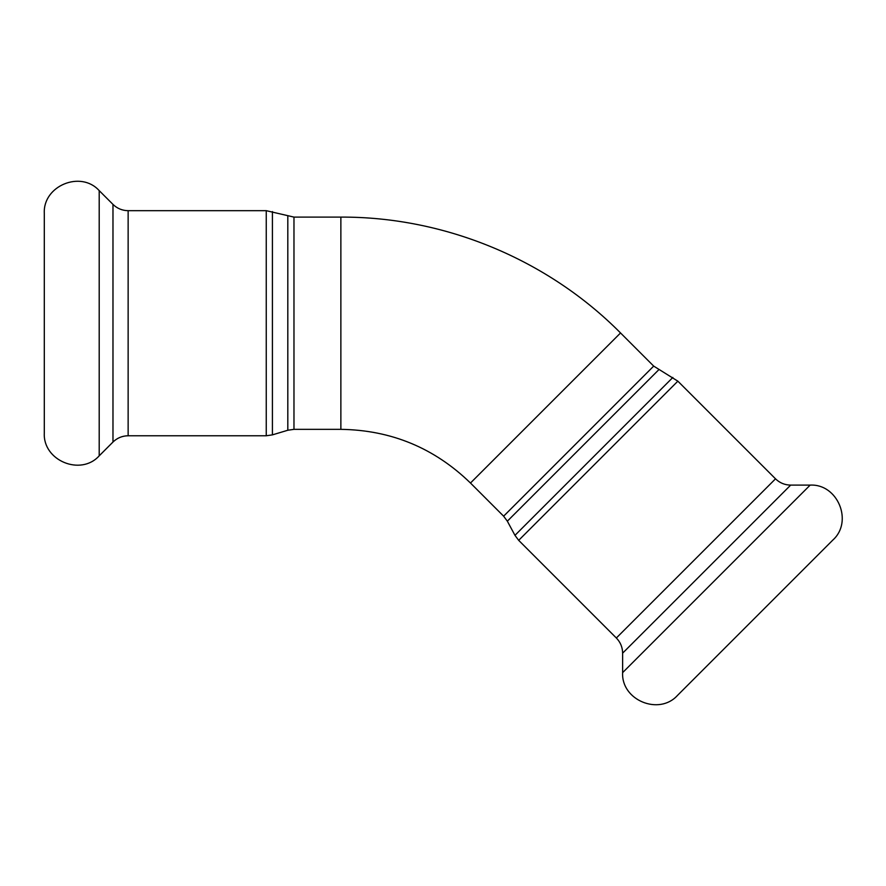 <?xml version="1.0" encoding="UTF-8"?>
<svg xmlns="http://www.w3.org/2000/svg" width="886" height="886" viewBox="0 0 886 886"><rect width="100%" height="100%" fill="white"/><g stroke="black" fill="none" stroke-linecap="round" stroke-linejoin="round"><path stroke-width="1.33" d="M810.158 485.107L622.625 672.64C621.141 700.173 659.095 715.899 677.524 695.377L832.895 540.006C853.417 521.588 837.691 483.623 810.158 485.107L790.677 485.107C784.786 485.019 779.735 482.925 775.516 478.828L677.856 381.168L653.691 366.106L620.543 332.959C547.515 259.332 444.562 216.682 340.866 217.103L293.975 217.103L266.254 210.68L266.254 435.768L272.412 434.871L272.412 211.577M99.199 190.623L99.199 455.836C80.781 476.347 42.816 460.631 44.3 433.088L44.3 213.36C42.816 185.827 80.781 170.101 99.199 190.623L112.976 204.4C117.196 208.498 122.246 210.591 128.138 210.68L266.254 210.68M658.697 369.827L507.346 521.178L503.625 516.184L653.691 366.106M507.346 521.178L514.965 535.343L672.862 377.447M503.625 516.184L470.477 483.025L620.543 332.959M677.856 381.168L518.687 540.338L514.965 535.343M775.516 478.828L616.346 637.998C620.444 642.217 622.537 647.267 622.625 653.159L622.625 672.64M790.677 485.107L622.625 653.159M287.817 216.206L287.817 430.242L293.975 429.345L293.975 217.103M293.975 429.345L340.866 429.345L340.866 217.103M128.138 210.68L128.138 435.768L266.254 435.768M112.976 204.4L112.976 442.048L99.199 455.836M518.687 540.338L616.346 637.998M287.817 430.242L272.412 434.871M470.477 483.025C434.373 447.973 391.18 430.087 340.866 429.345M128.138 435.768C122.246 435.857 117.196 437.95 112.976 442.048"/></g></svg>
